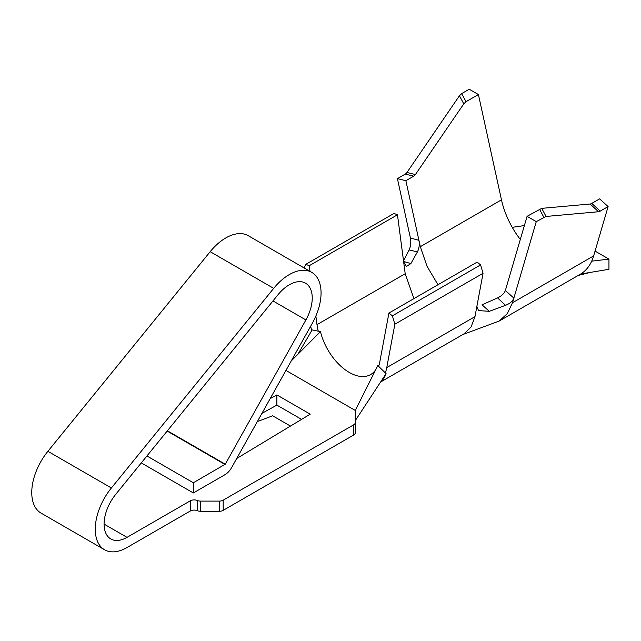 <?xml version="1.0" encoding="UTF-8"?>
<svg xmlns="http://www.w3.org/2000/svg" width="641" height="641" viewBox="0 0 641 641"><rect width="100%" height="100%" fill="white"/><g stroke="black" fill="none" stroke-linecap="round" stroke-linejoin="round"><path stroke-width="0.96" d="M608.101 206.586L599.631 198.862L591.771 203.397A5.489 2.163 -47.7 0 1 590.081 204.022L541.725 208.357L546.076 216.45L598.558 211.738A5.489 2.163 132.3 0 0 600.24 211.121L608.101 206.586L593.654 255.895C591.154 264.22 586.836 270.262 580.698 274.003A74.092 42.779 60 0 1 580.377 274.188L499.227 321.037L462.834 334.53M546.076 216.45L536.269 221.634L513.866 298.113C512.64 301.198 509.875 303.602 505.565 305.316L489.323 311.326L478.515 310.581L476.88 306.366L483.058 273.29L480.582 264.909L477.12 262.137L388.919 313.056L379.784 361.973A45.11 26.041 60 0 1 378.615 366.323L377.821 365.546L355.282 410.456L355.282 422.587A5.489 3.165 180 0 1 353.672 424.831L223.18 500.172A5.489 3.165 180 0 1 219.294 501.102L200.561 501.102A5.489 3.165 180 0 1 197.356 500.501A5.489 3.165 180 0 0 190.273 500.837L127.014 537.358A32.435 18.725 120 0 1 110.805 538.961A32.435 18.725 120 0 1 115.733 494.339L278.026 294.716A32.435 18.725 120 0 1 305.525 283.17A32.435 18.725 120 0 1 305.909 319.939L225.271 464.212L193.342 482.769L193.342 492.953L225.015 474.669A12.972 7.492 -60 0 0 231.649 467.545L312.295 323.28A44.902 25.928 -60 0 0 311.758 272.369A44.902 25.928 -60 0 0 273.683 288.362L111.39 487.977A44.902 25.928 -60 0 0 104.563 549.762A44.902 25.928 -60 0 0 127.014 547.542L190.273 511.021L190.273 500.837M499.219 321.029L507.271 313.665L512.512 302.744L513.866 298.113L505.364 290.501L527.086 216.329L536.269 221.634M527.086 216.329L541.725 208.357M459.437 95.765L461.672 93.602L469.236 89.235L478.418 94.539L466.015 101.695L463.78 103.858L459.437 95.765L406.955 172.485A5.489 3.926 -76.3 0 1 405.264 174.104L397.412 178.639L410.408 238.027L418.934 240.311C419.671 244.59 419.166 248.444 417.419 251.889L410.881 263.579L406.418 266.472L403.622 261.672L397.468 214.783L393.991 213.429L305.789 264.348L304.018 267.898M397.412 178.639L405.881 180.698L420.328 246.689L427.042 266.287L437.979 284.732M405.881 180.698L413.741 176.163A5.489 3.926 103.7 0 0 415.424 174.544L463.78 103.858M478.418 94.539L501.47 199.84C503.562 209.206 507.151 218.373 512.247 227.347A61.616 35.575 -120 0 0 520.316 239.462M413.926 298.618L405.2 273.723L403.622 261.672M505.565 305.316L497.592 297.889L482.032 304.812L489.323 311.326M497.592 297.889C501.631 295.974 504.219 293.514 505.364 290.501M417.419 251.889L409.11 249.934L403.501 260.751M403.189 261.368L410.881 263.579M381.483 381.499L464.26 333.713L471.087 326.95L474.965 316.646L476.88 306.366M409.11 249.934C410.745 246.448 411.177 242.482 410.408 238.027M310.685 326.165A55.158 31.842 -120 0 0 311.71 330.668M375.81 369.553L375.714 369.737A42.787 24.703 60 0 1 346.316 370.57A42.787 24.703 60 0 1 320.476 331.613L312.151 329.907L297.825 354.345M318.248 331.157A45.11 26.041 60 0 1 316.999 324.65L315.869 316.013M310.012 271.359L309.266 265.703L305.789 264.348M320.476 331.613L291.238 360.947M301.582 419.374L276.872 405.112L276.872 394.928L310.212 414.174L236.705 458.507M261.945 413.365L276.872 405.112M190.273 511.021A5.489 3.165 0 0 1 197.356 510.685A5.489 3.165 0 0 0 200.561 511.286L219.294 511.286A5.489 3.165 0 0 0 223.18 510.356L353.672 435.015A5.489 3.165 0 0 0 355.282 432.771L355.282 422.587M257.345 421.586L272.641 415.801L290.461 426.089M270.181 398.622L276.872 394.928M285.942 370.426L355.282 410.456M104.563 549.762L41.056 513.104A44.902 25.928 -60 0 1 47.891 451.312L210.176 251.697A44.902 25.928 -60 0 1 248.251 235.704L311.758 272.369M141.292 462.898L193.342 492.953M146.925 455.967L193.342 482.769M380.137 382.861A55.158 31.842 -120 0 0 380.578 382.445A55.158 31.842 -120 0 0 386.082 373.655L355.282 420.64M386.082 373.655L378.615 366.323M385.321 372.91A55.158 31.842 -120 0 0 386.763 367.573L394.856 324.21L483.058 273.29M394.856 324.21L392.38 315.837L480.582 264.909M392.38 315.837L388.919 313.056M309.266 265.703L397.468 214.783M591.699 261.167L608.95 259.116L608.95 269.3L590.513 272.369L578.206 275.438M580.698 274.003L590.513 272.369M595.064 251.096L608.95 259.116M512.247 227.347L524.386 225.56M512.512 302.744L593.654 255.895M539.498 209.174L543.84 217.267M466.015 101.695L461.672 93.602M420.328 246.689L501.47 199.84M590.081 204.022L598.558 211.738M591.771 203.397L600.24 211.121M415.424 174.544L406.955 172.485M413.741 176.163L405.264 174.104M104.082 524.114L127.014 537.358M47.891 451.312L111.39 487.977M210.176 251.697L273.683 288.362M167.157 431.081L225.015 464.485M167.397 430.792L225.271 464.212M272.978 300.925L305.909 319.939M200.561 511.286L200.561 501.102M219.294 511.286L219.294 501.102M353.672 435.015L353.672 424.831M223.18 510.356L223.18 500.172M386.763 367.573L474.965 316.646M316.999 324.65L405.2 273.723M197.356 510.685L197.356 500.501M379.768 383.278L380.562 382.429"/></g></svg>
